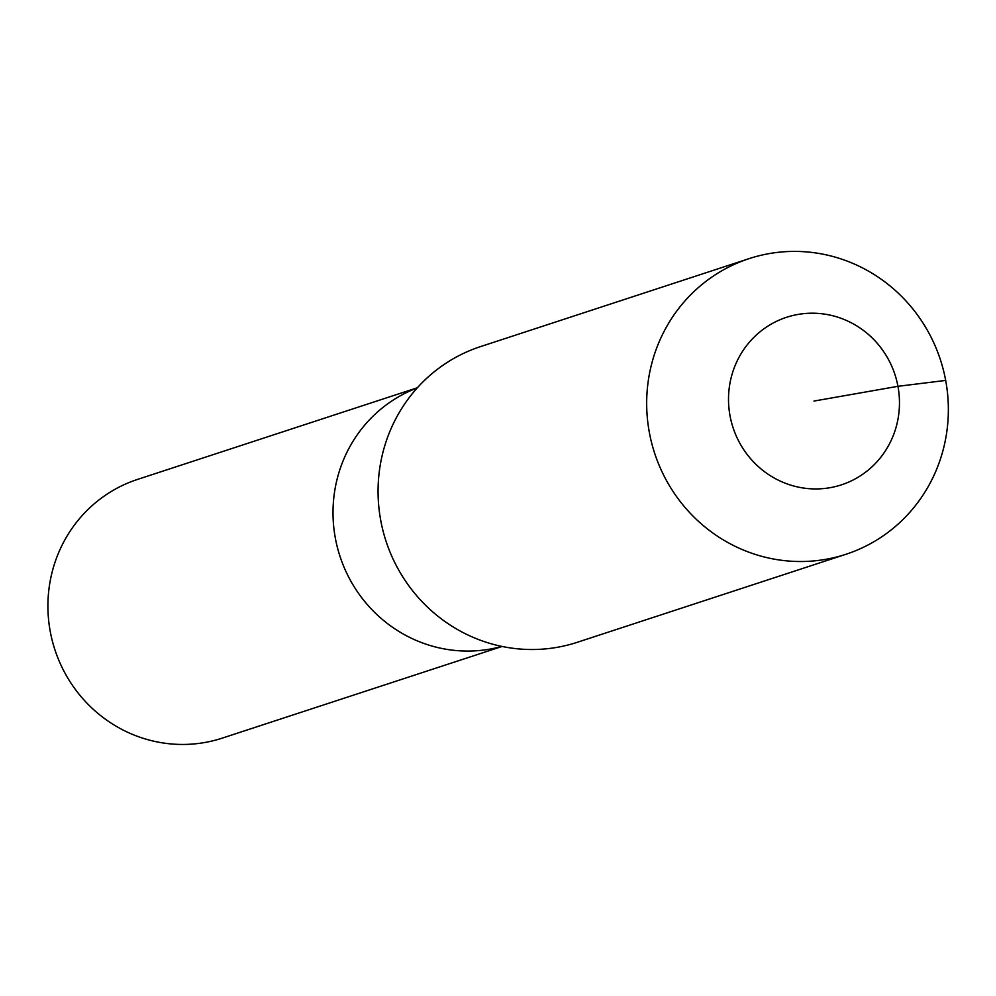 <?xml version="1.0" encoding="UTF-8"?>
<svg xmlns="http://www.w3.org/2000/svg" width="996" height="996" viewBox="0 0 996 996"><rect width="100%" height="100%" fill="white"/><g stroke="black" fill="none" stroke-linecap="round" stroke-linejoin="round"><path stroke-width="1.49" d="M502.109 646.454L222.27 738.123A136.116 131.534 -108.1 0 1 50.261 631.564A136.116 131.534 -108.1 0 1 137.523 479.425L417.374 387.755M501.86 646.404A136.116 131.534 -108.1 0 1 335.353 538.176A136.116 131.534 -108.1 0 1 417.2 387.954A136.116 131.534 -108.1 0 0 335.353 538.176A136.116 131.534 -108.1 0 0 501.86 646.404M845.94 554.286L577.331 642.283A155.563 150.321 -108.1 0 1 380.746 520.485A155.563 150.321 -108.1 0 1 480.483 346.62L749.092 258.636A155.563 150.321 -108.1 0 1 945.677 380.422A155.563 150.321 -108.1 0 1 845.94 554.286A155.563 150.321 -108.1 0 1 649.355 432.501A155.563 150.321 -108.1 0 1 749.092 258.636M813.981 401.064L897.944 386.311A88.146 85.183 -108.1 0 1 830.042 487.691A88.146 85.183 -108.1 0 1 730.031 415.818A88.146 85.183 -108.1 0 1 797.933 314.45A88.146 85.183 -108.1 0 1 897.944 386.311L945.677 380.422"/></g></svg>

